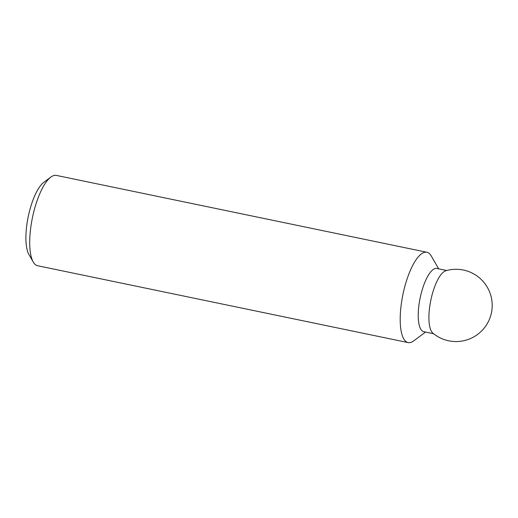 <?xml version="1.0" encoding="UTF-8"?>
<svg xmlns="http://www.w3.org/2000/svg" width="518" height="518" viewBox="0 0 518 518"><rect width="100%" height="100%" fill="white"/><g stroke="black" fill="none" stroke-linecap="round" stroke-linejoin="round"><path stroke-width="0.78" d="M425.563 332.07L413.655 340.922A46.128 14.867 -78.3 0 1 412.626 341.608A46.128 14.867 -78.3 0 1 408.139 342.592L37.646 265.74A46.128 14.867 -78.3 0 1 33.249 262.017A46.128 14.867 -78.3 0 1 32.459 217.56A46.128 14.867 -78.3 0 1 50.868 177.078A46.128 14.867 -78.3 0 1 51.891 176.392A46.128 14.867 -78.3 0 1 56.384 175.408L426.877 252.26A46.128 14.867 -78.3 0 1 431.267 255.983L438.681 268.836M33.249 262.017L28.904 254.467A39.206 12.633 -78.3 0 1 28.231 216.679A39.206 12.633 -78.3 0 1 43.875 182.271L50.868 177.078M408.139 342.592A46.128 14.867 -78.3 0 1 401.761 300.88A46.128 14.867 -78.3 0 1 422.384 253.244A46.128 14.867 -78.3 0 1 426.877 252.26M433.618 333.741L423.776 331.701A32.291 10.405 -78.3 0 1 419.315 302.499A32.291 10.405 -78.3 0 1 433.747 269.159A32.291 10.405 -78.3 0 1 436.894 268.466L446.736 270.513M432.821 333.093A32.291 10.405 -78.3 0 1 430.477 302A32.291 10.405 -78.3 0 1 444.438 271.374A32.291 10.405 -78.3 0 1 445.739 270.791A36.13 36.13 0 0 1 474.494 336.493A36.13 36.13 0 0 1 432.821 333.093"/></g></svg>
